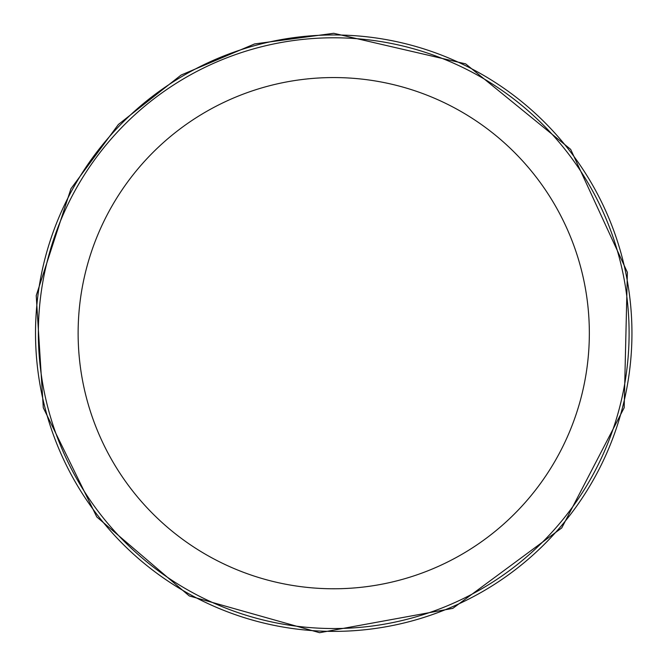 <?xml version="1.0" encoding="UTF-8"?>
<svg xmlns="http://www.w3.org/2000/svg" width="666" height="666" viewBox="0 0 666 666"><rect width="100%" height="100%" fill="white"/><g stroke="black" fill="none" stroke-linecap="round" stroke-linejoin="round"><path stroke-width="1" d="M629.104 333.166A295.371 295.371 0 0 0 186.047 77.364A295.371 295.371 0 0 0 186.047 588.969A295.371 295.371 0 0 0 629.104 333.166A295.371 295.371 0 0 0 186.047 77.364A295.371 295.371 0 0 0 186.047 588.969A295.371 295.371 0 0 0 629.104 333.166M333.733 34.957A298.21 298.21 0 0 1 591.991 482.276A298.21 298.21 0 0 1 75.474 482.276A298.21 298.21 0 0 1 333.733 34.957M589.343 333.166A255.611 255.611 0 0 0 205.927 111.805A255.611 255.611 0 0 0 205.927 554.528A255.611 255.611 0 0 0 589.343 333.166M333.733 33.3L465.659 63.878L570.67 149.375L627.372 272.361L624.175 407.742L561.754 527.913L452.822 608.366L319.605 632.7L189.269 595.937L96.795 516.958L43.29 407.742L36.23 295.579L70.954 188.703L118.39 124.484L181.085 75.058L254.603 43.931L333.733 33.3"/></g></svg>
